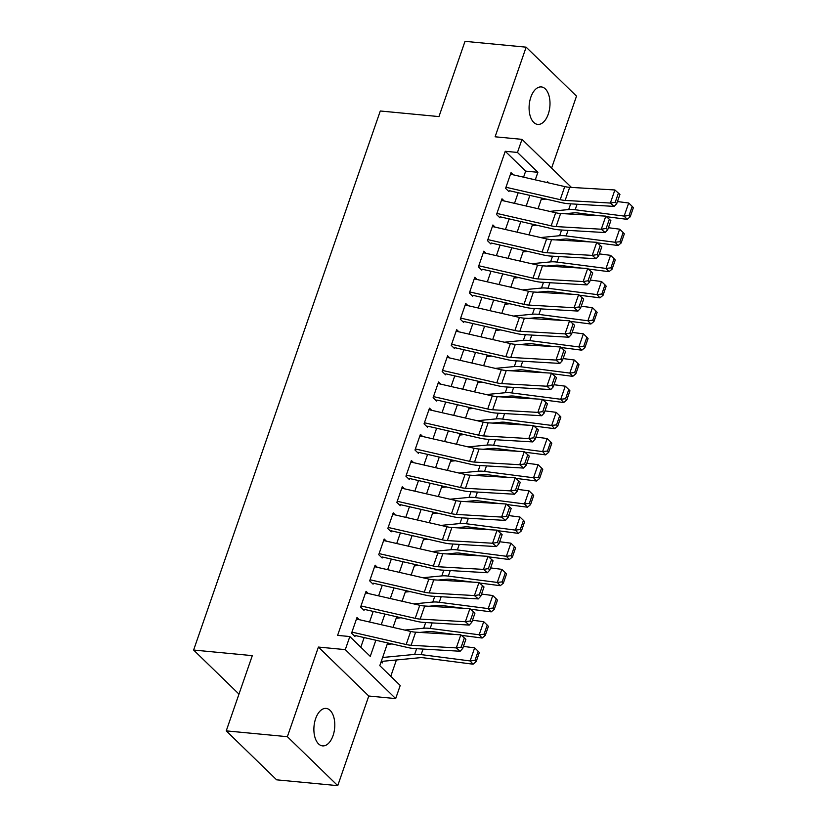 <?xml version="1.0" encoding="UTF-8"?>
<svg xmlns="http://www.w3.org/2000/svg" width="827" height="827" viewBox="0 0 827 827"><rect width="100%" height="100%" fill="white"/><g stroke="black" fill="none" stroke-linecap="round" stroke-linejoin="round"><path stroke-width="1.24" d="M333.054 735.616A18.825 10.358 95.4 0 0 326.127 708.408A18.825 10.358 95.4 0 0 315.625 718.684A18.825 10.358 95.4 0 0 322.551 745.892A18.825 10.358 95.4 0 0 333.054 735.616M548.26 114.136A18.825 10.358 95.4 0 0 541.334 86.928A18.825 10.358 95.4 0 0 530.831 97.204A18.825 10.358 95.4 0 0 537.767 124.412A18.825 10.358 95.4 0 0 548.26 114.136M387.656 642.941L379.789 665.652L400.206 685.5L395.678 698.588L345.304 649.629L349.831 636.542L370.258 656.39L375.851 640.243M368.78 696.024L318.405 647.065L287.372 736.692L226.247 730.872L276.621 779.83L337.747 785.65L368.78 696.024L395.678 698.588M551.588 168.119L576.512 96.128L526.137 47.17L495.104 136.796L522.002 139.36L571.467 187.429M390.757 676.321L396.422 659.977M287.372 736.692L337.747 785.65M226.247 730.872L252.297 655.635L193.621 650.043L380.286 110.994L438.961 116.586L465.012 41.35L526.137 47.17M359.218 619.661L356.995 617.5L351.558 633.193L354.959 636.501M368.284 593.497L366.051 591.326L360.613 607.028L364.025 610.336M377.339 567.332L375.117 565.161L369.679 580.864L373.08 584.172M386.405 541.158L384.173 538.997L378.735 554.69L382.146 558.008M395.471 514.994L393.238 512.823L387.801 528.525L391.202 531.833M404.527 488.829L402.304 486.658L396.867 502.361L400.268 505.669M413.593 462.655L411.36 460.494L405.923 476.197L409.324 479.505M422.649 436.491L420.426 434.32L414.989 450.022L418.39 453.33M431.715 410.326L429.482 408.156L424.044 423.858L427.456 427.166M440.77 384.152L438.548 381.991L433.11 397.694L436.511 401.002M449.836 357.988L447.603 355.817L442.166 371.519L445.577 374.827M458.892 331.823L456.669 329.653L451.232 345.355L454.633 348.663M467.958 305.649L465.725 303.488L460.288 319.191L463.699 322.499M477.024 279.485L474.791 277.314L469.354 293.016L472.755 296.324M486.08 253.32L483.847 251.15L478.419 266.852L481.821 270.16M495.146 227.146L492.913 224.985L487.475 240.688L490.876 243.996M504.201 200.982L501.979 198.811L496.541 214.513L499.942 217.821M381.092 661.9L382.188 662.975L382.767 661.3M523.574 177.174L525.662 171.127L505.245 151.279L337.602 635.384L349.831 636.542M360.81 647.21L364.149 637.565M369.535 622.018L373.204 611.401M378.59 595.853L382.27 585.237M387.656 569.689L391.326 559.062M396.712 543.515L400.392 532.898M405.778 517.351L409.448 506.734M414.834 491.186L418.514 480.559M423.9 465.012L427.58 454.395M432.955 438.848L436.635 428.231M442.021 412.683L445.701 402.056M451.077 386.509L454.757 375.892M460.143 360.345L463.823 349.728M469.209 334.18L472.879 323.553M478.264 308.006L481.945 297.389M487.33 281.842L491 271.225M496.386 255.677L500.066 245.05M505.452 229.503L509.132 218.886M514.508 203.339L518.188 192.722M513.267 174.817L511.034 172.647L505.597 188.349L508.998 191.657M193.621 650.043L238.972 694.122M318.405 647.065L345.304 649.629M505.245 151.279L517.464 152.447L522.002 139.36M548.859 182.953L547.422 181.558L547.081 182.55M541.695 198.098L538.015 208.714M532.629 224.262L528.96 234.878M523.574 250.426L519.894 261.053M514.508 276.6L510.828 287.217M505.452 302.765L501.772 313.381M496.386 328.929L492.706 339.556M487.33 355.103L483.65 365.72M478.264 381.268L474.584 391.884M469.198 407.432L465.529 418.059M460.143 433.596L456.463 444.223M451.077 459.771L447.407 470.387M442.021 485.935L438.341 496.562M432.955 512.099L429.275 522.726M423.9 538.274L420.219 548.89M414.834 564.438L411.153 575.065M405.778 590.602L402.098 601.229M396.712 616.777L393.032 627.393M535.276 179.841L537.891 172.295L517.464 152.447M381.226 624.695L384.906 614.079M390.292 598.531L393.972 587.904M399.358 572.356L403.028 561.74M408.414 546.192L412.094 535.576M417.48 520.028L421.15 509.401M426.536 493.853L430.216 483.237M435.602 467.689L439.282 457.073M444.657 441.525L448.337 430.898M453.723 415.35L457.403 404.734M462.779 389.186L466.459 378.57M471.845 363.022L475.525 352.395M480.911 336.847L484.581 326.231M489.966 310.683L493.647 300.067M499.032 284.519L502.702 273.892M508.088 258.344L511.768 247.728M517.154 232.18L520.824 221.564M526.21 206.016L529.89 195.389M525.662 171.127L537.891 172.295M510.507 174.187L564.738 186.582A14.71 4.962 -160.9 0 0 569.689 187.326L614.885 189.972L619.93 194.448L618.4 193.115L615.226 202.274L616.756 203.607L619.93 194.448M505.969 187.264L560.21 199.669A14.71 4.962 -160.9 0 0 565.151 200.413L610.357 203.06L614.192 206.399L568.986 203.752A22.06 7.443 19.1 0 1 561.574 202.636L509.339 190.696M615.226 202.274L610.357 203.06L614.885 189.972L618.4 193.115M614.192 206.399L616.756 203.607M564.841 213.738L573.804 212.88A14.71 4.962 19.1 0 1 578.125 213.015L599.358 215.764M606.439 216.674L627.114 219.351L624.158 216.085L575.168 209.758A22.06 7.443 -160.9 0 0 568.687 209.551L549.697 211.381M546.058 199.09L541.189 199.555M629.027 215.527L630.205 216.829L633.379 207.67L632.2 206.368L629.027 215.527L624.158 216.085L628.696 203.008L617.469 201.561M628.696 203.008L632.2 206.368M630.205 216.829L627.114 219.351M501.441 200.351L555.682 212.756A14.71 4.962 -160.9 0 0 560.623 213.5L605.819 216.136L610.874 220.623L609.334 219.279L606.16 228.438L607.7 229.782L610.874 220.623M496.913 213.438L551.154 225.833A14.71 4.962 -160.9 0 0 556.095 226.577L601.291 229.224L605.126 232.563L559.931 229.916A22.06 7.443 19.1 0 1 552.519 228.81L500.273 216.86M606.16 228.438L601.291 229.224L605.819 216.136L609.334 219.279M605.126 232.563L607.7 229.782M492.385 226.515L546.616 238.92A14.71 4.962 -160.9 0 0 551.557 239.665L596.763 242.311L601.808 246.787L600.278 245.454L597.104 254.613L598.634 255.946L601.808 246.787M487.847 239.603L542.088 252.008A14.71 4.962 -160.9 0 0 547.029 252.752L592.225 255.388L596.071 258.727L550.865 256.091A22.06 7.443 19.1 0 1 543.453 254.974L491.217 243.024M597.104 254.613L592.225 255.388L596.763 242.311L600.278 245.454M596.071 258.727L598.634 255.946M483.319 252.69L537.56 265.085A14.71 4.962 -160.9 0 0 542.502 265.829L587.697 268.475L592.742 272.951L591.212 271.618L588.038 280.777L589.579 282.11L592.742 272.951M478.792 265.767L533.022 278.172A14.71 4.962 -160.9 0 0 537.974 278.916L583.169 281.562L587.005 284.901L541.809 282.255A22.06 7.443 19.1 0 1 534.387 281.139L482.151 269.199M588.038 280.777L583.169 281.562L587.697 268.475L591.212 271.618M587.005 284.901L589.579 282.11M474.264 278.854L528.494 291.259A14.71 4.962 -160.9 0 0 533.436 292.003L578.642 294.639L583.686 299.126L582.156 297.782L578.983 306.941L580.513 308.285L583.686 299.126M469.726 291.941L523.967 304.336A14.71 4.962 -160.9 0 0 528.908 305.08L574.103 307.727L577.939 311.066L532.743 308.419A22.06 7.443 19.1 0 1 525.331 307.313L473.096 295.363M578.983 306.941L574.103 307.727L578.642 294.639L582.156 297.782M577.939 311.066L580.513 308.285M555.785 239.913L564.738 239.044A14.71 4.962 19.1 0 1 569.059 239.189L590.302 241.929M597.373 242.838L618.058 245.516L615.102 242.259L566.113 235.922A22.06 7.443 -160.9 0 0 559.631 235.716L540.631 237.556M536.992 225.254L532.123 225.73M619.961 241.701L621.149 243.004L624.323 233.845L623.134 232.542L619.961 241.701L615.102 242.259L619.63 229.172L608.414 227.725M619.63 229.172L623.134 232.542M621.149 243.004L618.058 245.516M546.719 266.077L555.682 265.209A14.71 4.962 19.1 0 1 560.003 265.353L581.236 268.093M588.317 269.013L608.992 271.68L606.036 268.424L557.047 262.097A22.06 7.443 -160.9 0 0 550.565 261.89L531.575 263.72M527.926 251.429L523.067 251.894M610.905 267.865L612.083 269.168L615.257 260.009L614.079 258.706L610.905 267.865L606.036 268.424L610.574 255.336L599.348 253.889M610.574 255.336L614.079 258.706M612.083 269.168L608.992 271.68M537.664 292.241L546.616 291.383A14.71 4.962 19.1 0 1 550.937 291.517L572.17 294.267M579.251 295.177L599.937 297.854L596.98 294.588L547.991 288.261A22.06 7.443 -160.9 0 0 541.499 288.054L522.509 289.884M518.87 277.593L514.001 278.058M601.839 294.03L603.028 295.332L606.191 286.173L605.013 284.87L601.839 294.03L596.98 294.588L601.508 281.511L590.282 280.064M601.508 281.511L605.013 284.87M603.028 295.332L599.937 297.854M528.598 318.416L537.56 317.547A14.71 4.962 19.1 0 1 541.881 317.692L563.115 320.431M570.196 321.341L590.871 324.019L587.914 320.762L538.925 314.425A22.06 7.443 -160.9 0 0 532.443 314.219L513.453 316.059M509.804 303.757L504.946 304.233M592.783 320.204L593.962 321.507L597.135 312.348L595.957 311.045L592.783 320.204L587.914 320.762L592.452 307.675L581.226 306.228M592.452 307.675L595.957 311.045M593.962 321.507L590.871 324.019M465.198 305.018L519.439 317.423A14.71 4.962 -160.9 0 0 524.38 318.168L569.576 320.814L574.62 325.29L573.09 323.957L569.917 333.116L571.457 334.449L574.62 325.29M460.67 318.106L514.901 330.511A14.71 4.962 -160.9 0 0 519.852 331.255L565.048 333.891L568.883 337.23L523.687 334.594A22.06 7.443 19.1 0 1 516.265 333.477L464.03 321.527M569.917 333.116L565.048 333.891L569.576 320.814L573.09 323.957M568.883 337.23L571.457 334.449M519.542 344.58L528.494 343.712A14.71 4.962 19.1 0 1 532.815 343.856L554.049 346.596M561.13 347.516L581.805 350.183L578.859 346.927L529.859 340.6A22.06 7.443 -160.9 0 0 523.377 340.393L504.387 342.223M500.748 329.932L495.88 330.397M583.717 346.368L584.906 347.671L588.069 338.512L586.891 337.209L583.717 346.368L578.859 346.927L583.386 333.839L572.16 332.392M583.386 333.839L586.891 337.209M584.906 347.671L581.805 350.183M456.132 331.193L510.373 343.587A14.71 4.962 -160.9 0 0 515.314 344.332L560.52 346.978L565.565 351.454L564.024 350.121L560.861 359.28L562.391 360.613L565.565 351.454M451.604 344.27L505.845 356.675A14.71 4.962 -160.9 0 0 510.786 357.419L555.982 360.065L559.817 363.404L514.621 360.758A22.06 7.443 19.1 0 1 507.209 359.642L454.964 347.702M560.861 359.28L555.982 360.065L560.52 346.978L564.024 350.121M559.817 363.404L562.391 360.613M510.476 370.744L519.439 369.886A14.71 4.962 19.1 0 1 523.76 370.02L544.993 372.77M552.074 373.68L572.749 376.357L569.793 373.091L520.803 366.764A22.06 7.443 -160.9 0 0 514.322 366.557L495.332 368.387M491.683 356.096L486.814 356.561M574.662 372.532L575.84 373.835L579.014 364.676L577.825 363.373L574.662 372.532L569.793 373.091L574.32 360.014L563.104 358.567M574.32 360.014L577.825 363.373M575.84 373.835L572.749 376.357M447.076 357.357L501.317 369.762A14.71 4.962 -160.9 0 0 506.258 370.506L551.454 373.142L556.499 377.629L554.969 376.285L551.795 385.444L553.325 386.788L556.499 377.629M442.548 370.444L496.779 382.839A14.71 4.962 -160.9 0 0 501.72 383.583L546.926 386.23L550.761 389.569L505.555 386.922A22.06 7.443 19.1 0 1 498.143 385.816L445.908 373.866M551.795 385.444L546.926 386.23L551.454 373.142L554.969 376.285M550.761 389.569L553.325 386.788M501.41 396.919L510.373 396.05A14.71 4.962 19.1 0 1 514.694 396.195L535.927 398.934M543.008 399.844L563.683 402.522L560.737 399.265L511.737 392.928A22.06 7.443 -160.9 0 0 505.256 392.722L486.266 394.562M482.627 382.26L477.758 382.736M565.596 398.707L566.774 400.01L569.948 390.851L568.769 389.548L565.596 398.707L560.737 399.265L565.265 386.178L554.038 384.731M565.265 386.178L568.769 389.548M566.774 400.01L563.683 402.522M438.01 383.521L492.251 395.926A14.71 4.962 -160.9 0 0 497.192 396.671L542.388 399.317L547.443 403.793L545.903 402.46L542.739 411.619L544.269 412.952L547.443 403.793M433.482 396.609L487.723 409.014A14.71 4.962 -160.9 0 0 492.665 409.758L537.86 412.394L541.695 415.733L496.5 413.097A22.06 7.443 19.1 0 1 489.088 411.98L436.842 400.03M542.739 411.619L537.86 412.394L542.388 399.317L545.903 402.46M541.695 415.733L544.269 412.952M492.354 423.083L501.307 422.215A14.71 4.962 19.1 0 1 505.638 422.359L526.871 425.099M533.942 426.019L554.628 428.686L551.671 425.429L502.682 419.103A22.06 7.443 -160.9 0 0 496.2 418.896L477.2 420.726M473.561 408.435L468.692 408.9M556.54 424.871L557.718 426.174L560.892 417.015L559.703 415.712L556.54 424.871L551.671 425.429L556.199 412.342L544.983 410.895M556.199 412.342L559.703 415.712M557.718 426.174L554.628 428.686M428.955 409.696L483.185 422.09A14.71 4.962 -160.9 0 0 488.137 422.835L533.332 425.481L538.377 429.957L536.847 428.624L533.673 437.783L535.203 439.116L538.377 429.957M424.416 422.773L478.657 435.178A14.71 4.962 -160.9 0 0 483.599 435.922L528.804 438.568L532.64 441.907L487.434 439.261A22.06 7.443 19.1 0 1 480.022 438.145L427.786 426.205M533.673 437.783L528.804 438.568L533.332 425.481L536.847 428.624M532.64 441.907L535.203 439.116M483.288 449.247L492.251 448.389A14.71 4.962 19.1 0 1 496.572 448.523L517.805 451.273M524.887 452.183L545.562 454.86L542.615 451.594L493.616 445.267A22.06 7.443 -160.9 0 0 487.134 445.06L468.144 446.89M464.505 434.599L459.636 435.064M547.474 451.035L548.652 452.338L551.826 443.179L550.648 441.876L547.474 451.035L542.615 451.594L547.143 438.517L535.917 437.07M547.143 438.517L550.648 441.876M548.652 452.338L545.562 454.86M419.889 435.86L474.129 448.265A14.71 4.962 -160.9 0 0 479.071 449.009L524.266 451.645L529.321 456.132L527.781 454.788L524.607 463.947L526.148 465.291L529.321 456.132M415.361 448.947L469.602 461.342A14.71 4.962 -160.9 0 0 474.543 462.086L519.738 464.733L523.574 468.072L478.378 465.425A22.06 7.443 19.1 0 1 470.966 464.319L418.72 452.369M524.607 463.947L519.738 464.733L524.266 451.645L527.781 454.788M523.574 468.072L526.148 465.291M474.233 475.422L483.185 474.553A14.71 4.962 19.1 0 1 487.506 474.698L508.75 477.437M515.821 478.347L536.506 481.025L533.549 477.768L484.56 471.431A22.06 7.443 -160.9 0 0 478.078 471.225L459.078 473.065M455.439 460.763L450.57 461.239M538.408 477.21L539.597 478.513L542.77 469.354L541.582 468.051L538.408 477.21L533.549 477.768L538.077 464.681L526.861 463.234M538.077 464.681L541.582 468.051M539.597 478.513L536.506 481.025M410.833 462.024L465.063 474.429A14.71 4.962 -160.9 0 0 470.005 475.174L515.211 477.82L520.255 482.296L518.725 480.963L515.552 490.122L517.082 491.455L520.255 482.296M406.295 475.111L460.536 487.517A14.71 4.962 -160.9 0 0 465.477 488.261L510.672 490.897L514.518 494.236L469.312 491.6A22.06 7.443 19.1 0 1 461.9 490.483L409.665 478.533M515.552 490.122L510.672 490.897L515.211 477.82L518.725 480.963M514.518 494.236L517.082 491.455M465.167 501.586L474.129 500.717A14.71 4.962 19.1 0 1 478.451 500.862L499.684 503.602M506.765 504.522L527.44 507.189L524.483 503.932L475.494 497.606A22.06 7.443 -160.9 0 0 469.012 497.399L450.022 499.229M446.373 486.938L441.515 487.403M529.352 503.374L530.531 504.677L533.704 495.518L532.526 494.215L529.352 503.374L524.483 503.932L529.022 490.845L517.795 489.398M529.022 490.845L532.526 494.215M530.531 504.677L527.44 507.189M401.767 488.199L456.008 500.593A14.71 4.962 -160.9 0 0 460.949 501.338L506.145 503.984L511.2 508.46L509.659 507.127L506.486 516.286L508.026 517.619L511.2 508.46M397.239 501.276L451.47 513.681A14.71 4.962 -160.9 0 0 456.421 514.425L501.617 517.071L505.452 520.41L460.257 517.764A22.06 7.443 19.1 0 1 452.834 516.648L400.599 504.708M506.486 516.286L501.617 517.071L506.145 503.984L509.659 507.127M505.452 520.41L508.026 517.619M456.111 527.75L465.063 526.892A14.71 4.962 19.1 0 1 469.385 527.026L490.618 529.776M497.699 530.686L518.384 533.363L515.428 530.097L466.438 523.77A22.06 7.443 -160.9 0 0 459.946 523.563L440.956 525.393M437.318 513.102L432.449 513.567M520.286 529.538L521.475 530.841L524.638 521.682L523.46 520.379L520.286 529.538L515.428 530.097L519.956 517.02L508.739 515.572M519.956 517.02L523.46 520.379M521.475 530.841L518.384 533.363M447.045 553.925L456.008 553.056A14.71 4.962 19.1 0 1 460.329 553.201L481.562 555.94M488.643 556.85L509.318 559.528L506.362 556.271L457.372 549.934A22.06 7.443 -160.9 0 0 450.891 549.728L431.901 551.568M428.252 539.266L423.393 539.742M511.231 555.713L512.409 557.016L515.583 547.856L514.404 546.554L511.231 555.713L506.362 556.271L510.9 543.184L499.673 541.737M510.9 543.184L514.404 546.554M512.409 557.016L509.318 559.528M437.99 580.089L446.942 579.22A14.71 4.962 19.1 0 1 451.263 579.365L472.496 582.105M479.577 583.025L500.263 585.692L497.306 582.435L448.306 576.109A22.06 7.443 -160.9 0 0 441.825 575.902L422.835 577.732M419.196 565.441L414.327 565.906M502.165 581.877L503.354 583.18L506.517 574.021L505.338 572.718L502.165 581.877L497.306 582.435L501.834 569.348L490.607 567.901M501.834 569.348L505.338 572.718M503.354 583.18L500.263 585.692M392.711 514.363L446.942 526.768A14.71 4.962 -160.9 0 0 451.883 527.512L497.089 530.148L502.134 534.635L500.604 533.291L497.43 542.45L498.96 543.784L502.134 534.635M388.173 527.45L442.414 539.845A14.71 4.962 -160.9 0 0 447.355 540.589L492.551 543.236L496.386 546.575L451.191 543.928A22.06 7.443 19.1 0 1 443.779 542.822L391.543 530.872M497.43 542.45L492.551 543.236L497.089 530.148L500.604 533.291M496.386 546.575L498.96 543.784M383.645 540.527L437.886 552.932A14.71 4.962 -160.9 0 0 442.827 553.677L488.023 556.323L493.068 560.799L491.538 559.466L488.364 568.625L489.904 569.958L493.068 560.799M379.117 553.614L433.348 566.019A14.71 4.962 -160.9 0 0 438.3 566.764L483.495 569.4L487.33 572.739L442.135 570.103A22.06 7.443 19.1 0 1 434.713 568.986L382.477 557.036M488.364 568.625L483.495 569.4L488.023 556.323L491.538 559.466M487.33 572.739L489.904 569.958M374.579 566.702L428.82 579.096A14.71 4.962 -160.9 0 0 433.762 579.841L478.967 582.487L484.012 586.963L482.472 585.63L479.309 594.789L480.838 596.122L484.012 586.963M370.051 579.779L424.292 592.184A14.71 4.962 -160.9 0 0 429.234 592.928L474.429 595.574L478.264 598.913L433.069 596.267A22.06 7.443 19.1 0 1 425.657 595.151L373.411 583.211M479.309 594.789L474.429 595.574L478.967 582.487L482.472 585.63M478.264 598.913L480.838 596.122M428.924 606.253L437.886 605.395A14.71 4.962 19.1 0 1 442.207 605.529L463.44 608.279M470.522 609.189L491.197 611.866L488.24 608.6L439.251 602.273A22.06 7.443 -160.9 0 0 432.769 602.066L413.779 603.896M410.13 591.605L405.261 592.07M493.109 608.041L494.288 609.344L497.461 600.185L496.272 598.882L493.109 608.041L488.24 608.6L492.768 595.523L481.552 594.075M492.768 595.523L496.272 598.882M494.288 609.344L491.197 611.866M365.524 592.866L419.765 605.271A14.71 4.962 -160.9 0 0 424.706 606.015L469.901 608.651L474.946 613.138L473.416 611.794L470.243 620.953L471.783 622.286L474.946 613.138M360.996 605.953L415.226 618.348A14.71 4.962 -160.9 0 0 420.168 619.092L465.374 621.739L469.209 625.078L424.013 622.431A22.06 7.443 19.1 0 1 416.591 621.325L364.356 609.375M470.243 620.953L465.374 621.739L469.901 608.651L473.416 611.794M469.209 625.078L471.783 622.286M419.858 632.428L428.82 631.559A14.71 4.962 19.1 0 1 433.141 631.704L454.374 634.443M461.456 635.353L482.131 638.03L479.184 634.774L430.185 628.437A22.06 7.443 -160.9 0 0 423.703 628.231L404.713 630.071M401.074 617.769L396.205 618.245M484.043 634.216L485.222 635.518L488.395 626.359L487.217 625.057L484.043 634.216L479.184 634.774L483.712 621.687L472.486 620.24M483.712 621.687L487.217 625.057M485.222 635.518L482.131 638.03M356.458 619.03L410.699 631.435A14.71 4.962 -160.9 0 0 415.64 632.179L460.835 634.826L465.89 639.302L464.35 637.968L461.187 647.127L462.717 648.461L465.89 639.302M351.93 632.117L406.171 644.522A14.71 4.962 -160.9 0 0 411.112 645.267L456.308 647.903L460.143 651.242L414.947 648.606A22.06 7.443 19.1 0 1 407.535 647.489L355.29 635.539M461.187 647.127L456.308 647.903L460.835 634.826L464.35 637.968M460.143 651.242L462.717 648.461M381.247 661.424A10.296 3.473 -160.9 0 0 381.857 661.383L419.754 657.723A14.71 4.962 19.1 0 1 424.086 657.868L473.075 664.195L470.118 660.938L421.129 654.612A22.06 7.443 -160.9 0 0 414.647 654.405L382.612 657.496M392.008 643.944L387.139 644.409M474.987 660.38L476.166 661.683L479.34 652.524L478.151 651.221L474.987 660.38L470.118 660.938L474.646 647.851L463.43 646.404M474.646 647.851L478.151 651.221M476.166 661.683L473.075 664.195M564.738 186.582L560.21 199.669M569.689 187.326L565.151 200.413M575.168 209.758L577.091 204.228M568.687 209.551L570.661 203.855M555.682 212.756L551.154 225.833M560.623 213.5L556.095 226.577M546.616 238.92L542.088 252.008M551.557 239.665L547.029 252.752M537.56 265.085L533.022 278.172M542.502 265.829L537.974 278.916M528.494 291.259L523.967 304.336M533.436 292.003L528.908 305.08M566.113 235.922L568.025 230.392M559.631 235.716L561.595 230.02M557.047 262.097L558.959 256.566M550.565 261.89L552.539 256.184M547.991 288.261L549.903 282.731M541.499 288.054L543.473 282.358M538.925 314.425L540.837 308.895M532.443 314.219L534.418 308.523M519.439 317.423L514.901 330.511M524.38 318.168L519.852 331.255M529.859 340.6L531.782 335.069M523.377 340.393L525.352 334.687M510.373 343.587L505.845 356.675M515.314 344.332L510.786 357.419M520.803 366.764L522.716 361.234M514.322 366.557L516.296 360.861M501.317 369.762L496.779 382.839M506.258 370.506L501.72 383.583M511.737 392.928L513.66 387.398M505.256 392.722L507.23 387.026M492.251 395.926L487.723 409.014M497.192 396.671L492.665 409.758M502.682 419.103L504.594 413.572M496.2 418.896L498.174 413.19M483.185 422.09L478.657 435.178M488.137 422.835L483.599 435.922M493.616 445.267L495.538 439.737M487.134 445.06L489.108 439.364M474.129 448.265L469.602 461.342M479.071 449.009L474.543 462.086M484.56 471.431L486.472 465.901M478.078 471.225L480.042 465.529M465.063 474.429L460.536 487.517M470.005 475.174L465.477 488.261M475.494 497.606L477.406 492.075M469.012 497.399L470.987 491.693M456.008 500.593L451.47 513.681M460.949 501.338L456.421 514.425M466.438 523.77L468.351 518.24M459.946 523.563L461.921 517.867M457.372 549.934L459.285 544.404M450.891 549.728L452.865 544.032M448.306 576.109L450.229 570.578M441.825 575.902L443.799 570.196M446.942 526.768L442.414 539.845M451.883 527.512L447.355 540.589M437.886 552.932L433.348 566.019M442.827 553.677L438.3 566.764M428.82 579.096L424.292 592.184M433.762 579.841L429.234 592.928M439.251 602.273L441.163 596.743M432.769 602.066L434.744 596.37M419.765 605.271L415.226 618.348M424.706 606.015L420.168 619.092M430.185 628.437L432.107 622.907M423.703 628.231L425.678 622.535M410.699 631.435L406.171 644.522M415.64 632.179L411.112 645.267M421.129 654.612L423.042 649.081M414.647 654.405L416.622 648.699"/></g></svg>
